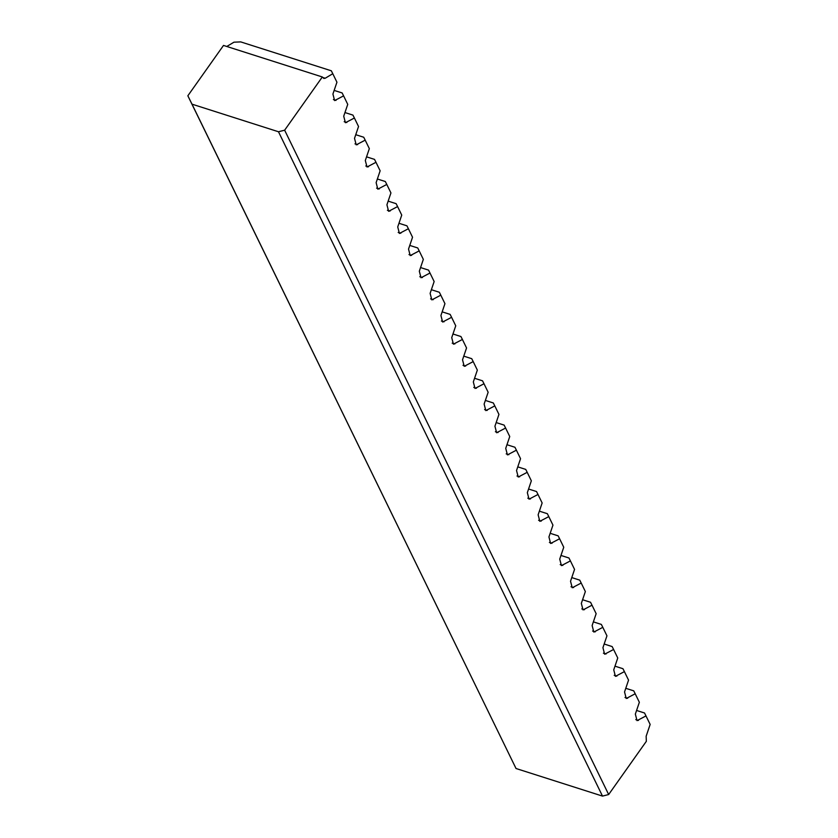 <?xml version="1.0" encoding="UTF-8"?>
<svg xmlns="http://www.w3.org/2000/svg" width="838" height="838" viewBox="0 0 838 838"><rect width="100%" height="100%" fill="white"/><g stroke="black" fill="none" stroke-linecap="round" stroke-linejoin="round"><path stroke-width="1.26" d="M516.03 768.509L602.501 796.1L278.478 131.755L192.007 104.163L516.03 768.509L187.848 95.783L223.505 45.43L322.326 76.97L284.637 130.194L278.478 131.755M602.501 796.1L608.66 794.539L284.637 130.194M608.66 794.539L646.349 741.305L646.14 736.256L650.152 724.42L644.548 713.002L636.576 710.456M192.007 104.163L187.848 95.783M322.326 76.97L323.814 78.437L325.207 78.248L332.791 73.713L336.939 82.218L332.916 94.055L334.613 100.581L343.59 95.857L347.739 104.362L343.716 116.199L345.413 122.725L354.39 118.001L358.538 126.507L354.516 138.354L356.213 144.869L365.19 140.145L369.338 148.651L365.316 160.498L367.013 167.013L375.99 162.289L380.138 170.795L376.126 182.642L377.812 189.168L386.789 184.433L390.937 192.939L386.926 204.786L388.623 211.312L397.589 206.577L401.737 215.094L397.725 226.93L399.422 233.456L408.389 228.722L412.537 237.238L408.525 249.075L410.222 255.6L419.189 250.876L423.337 259.382L419.325 271.219L421.022 277.745L429.988 273.02L434.147 281.526L430.124 293.363L431.821 299.889L440.798 295.165L444.947 303.67L440.924 315.507L442.621 322.033L451.598 317.309L455.746 325.814L451.724 337.651L453.421 344.177L462.398 339.453L466.546 347.959L462.524 359.795L464.221 366.321L473.198 361.597L477.346 370.103L473.323 381.939L475.02 388.465L483.997 383.741L488.145 392.247L484.123 404.084L485.82 410.61L494.797 405.885L498.945 414.391L494.933 426.228L496.62 432.754L505.597 428.029L509.745 436.535L505.733 448.372L507.43 454.898L516.397 450.174L520.545 458.679L516.533 470.516L518.23 477.042L527.196 472.318L531.344 480.823L527.332 492.66L529.029 499.186L537.996 494.462L542.144 502.968L538.132 514.804L539.829 521.33L548.796 516.606L552.954 525.112L548.932 536.949L550.629 543.474L559.606 538.75L563.754 547.256L559.732 559.103L561.429 565.619L570.406 560.894L574.554 569.4L570.531 581.247L572.228 587.763L581.205 583.039L585.353 591.544L581.331 603.391L583.028 609.917L592.005 605.183L596.153 613.688L592.131 625.536L593.828 632.062L602.805 627.327L606.953 635.833L602.931 647.68L604.627 654.206L613.605 649.471L617.753 657.987L613.741 669.824L615.427 676.35L624.404 671.615L628.552 680.131L624.54 691.968L626.237 698.494L635.204 693.77L639.352 702.275L635.34 714.112L637.037 720.638L646.004 715.914M332.791 73.713L331.335 70.801L240.736 41.9L233.959 42.183L226.784 46.478M322.588 77.41L325.207 78.248M440.798 295.165L439.342 292.253L431.361 289.707M433.215 299.7L430.596 298.862M429.988 273.02L428.543 270.108L420.561 267.563M422.415 277.556L419.786 276.718M419.189 250.876L417.743 247.964L409.761 245.419M411.615 255.412L408.986 254.574M408.389 228.722L406.933 225.82L398.961 223.275M400.815 233.268L398.186 232.43M397.589 206.577L396.133 203.676L388.162 201.13M390.016 211.124L387.386 210.286M386.789 184.433L385.333 181.532L377.362 178.986M379.216 188.979L376.587 188.141M375.99 162.289L374.534 159.388L366.562 156.842M368.406 166.835L365.787 165.997M365.19 140.145L363.734 137.243L355.762 134.698M357.606 144.681L354.987 143.853M354.39 118.001L352.934 115.099L344.963 112.554M346.806 122.537L344.188 121.699M343.59 95.857L342.134 92.945L334.163 90.41M336.007 100.392L333.388 99.554M638.43 720.45L635.801 719.612M635.204 693.77L633.748 690.858L625.777 688.312M627.631 698.305L625.001 697.467M624.404 671.615L622.948 668.714L614.977 666.168M616.831 676.161L614.202 675.323M613.605 649.471L612.149 646.569L604.177 644.024M606.031 654.017L603.402 653.179M602.805 627.327L601.349 624.425L593.377 621.88M595.221 631.873L592.602 631.035M592.005 605.183L590.549 602.281L582.578 599.736M584.421 609.729L581.802 608.891M581.205 583.039L579.749 580.137L571.778 577.591M573.621 587.574L571.003 586.747M570.406 560.894L568.95 557.993L560.968 555.447M562.822 565.43L560.203 564.603M559.606 538.75L558.15 535.849L550.168 533.303M552.022 543.286L549.403 542.448M548.796 516.606L547.35 513.694L539.368 511.159M541.222 521.142L538.593 520.304M537.996 494.462L536.55 491.55L528.569 489.015M530.423 498.998L527.793 498.16M527.196 472.318L525.74 469.406L517.769 466.86M519.623 476.853L516.994 476.015M516.397 450.174L514.941 447.262L506.969 444.716M508.823 454.709L506.194 453.871M505.597 428.029L504.141 425.117L496.169 422.572M498.023 432.565L495.394 431.727M494.797 405.885L493.341 402.973L485.37 400.428M487.213 410.421L484.594 409.583M483.997 383.741L482.541 380.829L474.57 378.284M476.413 388.277L473.795 387.439M473.198 361.597L471.742 358.685L463.77 356.14M465.614 366.133L462.995 365.295M462.398 339.453L460.942 336.541L452.97 333.995M454.814 343.989L452.195 343.151M451.598 317.309L450.142 314.397L442.16 311.851M444.014 321.844L441.396 321.006"/></g></svg>
